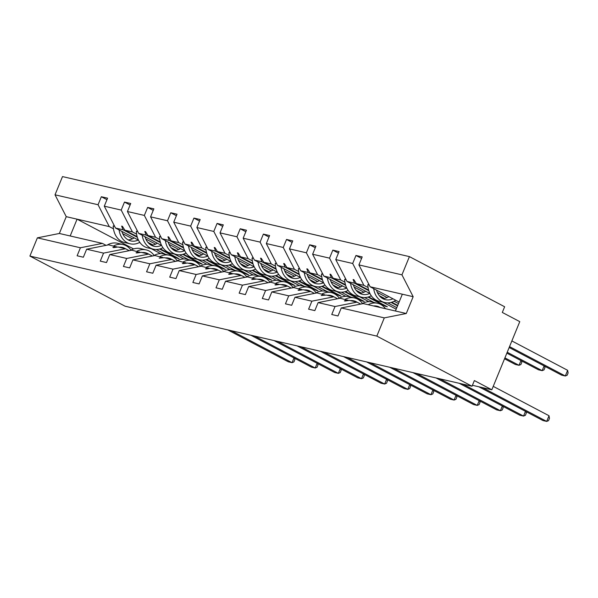 <?xml version="1.0" encoding="UTF-8"?>
<svg xmlns="http://www.w3.org/2000/svg" width="598" height="598" viewBox="0 0 598 598"><rect width="100%" height="100%" fill="white"/><g stroke="black" fill="none" stroke-linecap="round" stroke-linejoin="round"><path stroke-width="0.9" d="M399.12 302.035L370.132 286.771L358.912 264.914L401.946 274.841L409.421 256.617L504.637 306.759L502.305 312.44L519.774 321.642L491.833 389.776L474.364 380.575L472.031 386.248L376.822 336.106L384.297 317.882L341.264 307.955L337.982 315.961L331.748 314.518L335.03 306.512L318.114 302.61L314.832 310.616L308.598 309.181L311.887 301.175L333.863 296.802L337.549 298.746M409.421 256.617L62.498 176.589L55.023 194.813L98.057 204.74L101.339 196.735L106.952 199.687M177.449 260.653L176.986 260.414M165.459 254.337L156.242 249.486M138.474 240.127L115.504 228.032L123.053 229.774L121.648 226.111L122.396 226.283L124.877 230.193L132.42 231.934L121.207 210.077L124.489 202.072L130.095 205.024M101.339 196.735L107.573 198.17L104.291 206.175L115.504 228.032M55.023 194.813L66.243 216.67L59.352 233.474L102.385 243.401L80.409 247.774L77.12 255.78L83.354 257.222L86.635 249.216L103.551 253.118L125.528 248.738L129.22 250.682M117.178 247.116L108.612 244.836L86.635 249.216M200.599 265.998L200.136 265.751M188.602 259.682L179.393 254.823M161.624 245.472L138.654 233.37L146.204 235.111L144.798 231.456L145.538 231.628L148.02 235.537L155.57 237.271L144.35 215.422L147.639 207.416L153.245 210.369M124.489 202.072L130.723 203.514L127.434 211.52L138.654 233.37M103.551 253.118L100.27 261.124L106.504 262.559L109.785 254.554L126.701 258.456L148.678 254.083L152.37 256.026M140.328 252.453L131.762 250.181L109.785 254.554M223.742 271.335L223.286 271.088M211.752 265.019L202.535 260.167M184.767 250.809L161.804 238.714L169.346 240.456L167.948 236.793L168.688 236.965L171.17 240.874L178.72 242.616L167.5 220.759L170.781 212.753L176.395 215.706M147.639 207.416L153.865 208.851L150.584 216.857L161.804 238.714M126.701 258.456L123.42 266.461L129.654 267.897L132.935 259.891L149.851 263.793L171.828 259.42L175.513 261.363M163.478 257.798L154.912 255.518L132.935 259.891M246.892 276.672L246.428 276.433M234.902 270.356L225.685 265.505M207.917 256.146L184.946 244.051L192.496 245.793L191.091 242.13L191.838 242.302L194.32 246.212L201.862 247.953L190.65 226.096L193.931 218.091L199.538 221.051M170.781 212.753L177.015 214.189L173.734 222.194L184.946 244.051M149.851 263.793L146.57 271.798L152.796 273.241L156.078 265.235L172.994 269.137L194.97 264.764L198.663 266.708M186.621 263.135L178.054 260.855L156.078 265.235M270.042 282.017L269.578 281.77M258.044 275.7L248.835 270.849M231.067 261.49L208.097 249.396L215.646 251.13L214.241 247.475L214.981 247.647L217.47 251.556L225.012 253.298L213.792 231.441L217.081 223.435L222.688 226.388M193.931 218.091L200.166 219.533L196.877 227.539L208.097 249.396M172.994 269.137L169.712 277.143L175.947 278.578L179.228 270.573L196.144 274.475L218.121 270.102L221.813 272.045M209.771 268.48L201.205 266.2L179.228 270.573M293.184 287.354L292.728 287.115M281.195 281.038L271.978 276.186M254.21 266.828L231.247 254.733L238.789 256.475L237.391 252.812L238.131 252.984L240.613 256.893L248.163 258.635L236.943 236.778L240.224 228.772L245.838 231.725M217.081 223.435L223.308 224.87L220.027 232.876L231.247 254.733M196.144 274.475L192.862 282.48L199.097 283.915L202.378 275.91L219.294 279.819L241.271 275.439L244.956 277.382M232.921 273.817L224.355 271.537L202.378 275.91M316.335 292.691L315.871 292.452M304.345 286.382L295.128 281.523M277.36 272.165L254.397 260.07L261.939 261.812L260.541 258.157L261.281 258.329L263.763 262.23L271.313 263.972L260.093 242.115L263.374 234.11L268.988 237.07M240.224 228.772L246.458 230.208L243.177 238.213L254.397 260.07M219.294 279.819L216.013 287.817L222.239 289.26L225.528 281.254L242.444 285.156L264.413 280.783L268.106 282.727M256.071 279.154L247.497 276.881L225.528 281.254M339.485 298.036L339.021 297.789M327.495 291.719L318.278 286.868M300.51 277.509L277.539 265.415L285.089 267.156L283.684 263.494L284.431 263.666L286.913 267.575L294.455 269.317L283.243 247.46L286.524 239.454L292.13 242.407M263.374 234.11L269.608 235.552L266.327 243.558L277.539 265.415M242.444 285.156L239.155 293.162L245.389 294.597L248.671 286.591L265.587 290.493L287.563 286.121L291.256 288.064M279.214 284.499L270.647 282.219L248.671 286.591M362.635 303.373L362.171 303.134M350.637 297.057L341.421 292.205M323.653 282.847L300.689 270.752L308.239 272.494L306.834 268.831L307.574 269.003L310.056 272.912L317.605 274.654L306.385 252.797L309.667 244.791L315.281 247.751M286.524 239.454L292.751 240.889L289.469 248.895L300.689 270.752M265.587 290.493L262.305 298.499L268.539 299.942L271.821 291.936L288.737 295.838L310.713 291.458L314.406 293.401M302.364 289.836L293.797 287.556L271.821 291.936M385.994 308.83L385.314 308.471M373.787 302.401L364.571 297.542M346.803 288.191L323.839 276.089L331.382 277.831L329.984 274.176L330.724 274.347L333.206 278.257L340.755 279.999L329.535 258.142L332.817 250.136L338.431 253.089M309.667 244.791L315.901 246.234L312.619 254.24L323.839 276.089M288.737 295.838L285.455 303.844L291.682 305.279L294.971 297.273L311.887 301.175M325.514 295.18L316.947 292.9L294.971 297.273M396.81 307.671L387.721 302.887M369.953 293.528L346.982 281.434L354.532 283.175L353.126 279.513L353.874 279.685L356.356 283.594L363.898 285.336L352.685 263.479L355.967 255.473L362.201 256.908L358.912 264.914M332.817 250.136L339.051 251.571L335.77 259.577L346.982 281.434M348.656 300.517L340.09 298.238L318.114 302.61M370.132 286.771L402.334 294.201L395.442 311.005L363.24 303.582L341.264 307.955M472.427 385.299L491.833 389.776M102.385 243.401L106.07 245.344M98.057 204.74L109.277 226.597L113.456 228.795M160.578 253.612L151.182 248.663M140.194 242.878L139.469 242.496M132.479 238.811L122.695 233.661M183.721 258.949L174.332 254.008M163.344 248.215L162.619 247.841M155.622 244.156L145.837 238.998M136.606 234.139L132.42 231.934M206.871 264.294L197.475 259.345M186.486 253.559L185.769 253.178M178.772 249.493L168.987 244.343M159.748 239.477L155.57 237.271M230.021 269.631L220.625 264.682M209.636 258.897L208.919 258.515M201.922 254.838L192.137 249.68M182.898 244.814L178.72 242.616M253.163 274.975L243.775 270.027M232.786 264.241L232.061 263.86M225.072 260.175L215.287 255.025M206.048 250.158L201.862 247.953M276.313 280.312L266.917 275.364M255.929 269.578L255.211 269.197M248.215 265.512L238.43 260.362M229.198 255.496L225.012 253.298M299.463 285.65L290.067 280.709M279.079 274.916L278.362 274.542M271.365 270.857L261.58 265.699M252.341 260.84L248.163 258.635M322.606 290.994L313.217 286.046M302.229 280.26L301.504 279.879M294.515 276.194L284.73 271.044M275.491 266.177L271.313 263.972M345.756 296.331L336.36 291.383M325.372 285.597L324.654 285.216M317.658 281.538L307.873 276.381M298.641 271.514L294.455 269.317M368.906 301.676L359.51 296.728M348.522 290.934L347.804 290.561M340.808 286.876L331.023 281.725M321.784 276.859L317.605 274.654M396.182 309.188L382.66 302.065M371.672 296.279L370.947 295.898M363.958 292.213L354.173 287.062M344.934 282.196L340.755 279.999M104.291 206.175L121.207 210.077M127.434 211.52L144.35 215.422M150.584 216.857L167.5 220.759M173.734 222.194L190.65 226.096M196.877 227.539L213.792 231.441M220.027 232.876L236.943 236.778M243.177 238.213L260.093 242.115M266.327 243.558L283.243 247.46M289.469 248.895L306.385 252.797M312.619 254.24L329.535 258.142M335.77 259.577L352.685 263.479M59.352 233.474L37.375 237.847L80.409 247.774M37.375 237.847L29.9 256.071L376.822 336.106M116.162 246.578L112.895 247.46L113.635 247.632L117.985 246.996L125.528 248.738M177.486 257.902L177.21 258.299L179.034 258.717L160.257 248.828M153.013 245.016L147.826 242.28M137.144 236.651L124.877 230.193M177.21 258.299L159.606 249.022M152.243 245.143L148.752 243.311M137.331 237.294L123.053 229.774M139.312 251.922L136.045 252.805L136.785 252.976L141.128 252.341L148.678 254.083M200.629 263.24L200.36 263.636L202.184 264.054L183.407 254.172M176.163 250.353L170.968 247.617M160.294 241.996L148.02 235.537M200.36 263.636L182.749 254.359M175.386 250.487L171.903 248.648M160.481 242.631L146.204 235.111M162.454 257.26L159.188 258.142L164.278 257.678L171.828 259.42M223.779 268.577L223.51 268.973L225.326 269.399L206.557 259.51M199.313 255.69L194.118 252.961M183.437 247.333L171.17 240.874M223.51 268.973L205.899 259.704M198.536 255.824L195.045 253.986M183.631 247.976L169.346 240.456M185.604 262.597L182.338 263.479L183.078 263.651L187.428 263.023L194.97 264.764M246.929 273.921L246.653 274.318L248.476 274.736L229.699 264.847M222.456 261.034L217.268 258.299M206.587 252.677L194.32 246.212M246.653 274.318L229.049 265.041M221.686 261.162L218.195 259.33M206.773 253.313L192.496 245.793M208.754 267.941L205.488 268.823L206.228 268.995L210.571 268.36L218.121 270.102M270.072 279.259L269.803 279.655L271.627 280.073L252.849 270.191M245.606 266.372L240.411 263.636M229.737 258.015L217.47 251.556M269.803 279.655L252.192 270.386M244.829 266.506L241.345 264.667M229.924 258.65L215.646 251.13M231.897 273.279L228.638 274.161L229.378 274.333L233.721 273.697L241.271 275.439M293.222 284.603L292.953 284.999L294.777 285.418L275.999 275.529M268.756 271.716L263.561 268.98M252.879 263.352L240.613 256.893M292.953 284.999L275.342 275.723M267.979 271.843L264.488 270.004M253.074 263.995L238.789 256.475M255.047 278.623L251.78 279.505L256.871 279.042L264.413 280.783M316.372 289.94L316.095 290.336L317.919 290.755L299.149 280.866M291.899 277.053L286.711 274.318M276.029 268.696L263.763 262.23M316.095 290.336L298.492 281.06M291.129 277.188L287.638 275.349M276.216 269.332L261.939 261.812M278.197 283.96L274.931 284.842L275.671 285.014L280.021 284.379L287.563 286.121M339.514 295.277L339.245 295.674L341.069 296.1L322.292 286.21M315.049 282.391L309.854 279.662M299.179 274.034L286.913 267.575M339.245 295.674L321.642 286.405M314.279 282.525L310.788 280.686M299.366 274.676L285.089 267.156M301.34 289.297L298.081 290.18L298.821 290.351L303.164 289.724L310.713 291.458M362.665 300.622L362.395 301.018L364.219 301.437L345.442 291.547M338.199 287.735L333.004 284.999M322.322 279.378L310.056 272.912M362.395 301.018L344.784 291.742M337.421 287.862L333.931 286.031M322.516 280.014L308.239 272.494M324.49 294.642L321.223 295.524L326.314 295.061L333.863 296.802M385.815 305.959L385.546 306.355L387.362 306.774L368.592 296.892M361.341 293.072L356.154 290.336M345.472 284.715L333.206 278.257M385.546 306.355L367.934 297.086M360.572 293.207L357.081 291.368M345.659 285.351L331.382 277.831M347.64 299.979L344.373 300.861L345.113 301.033L349.464 300.398L357.006 302.139L335.03 306.512M357.006 302.139L360.699 304.083M397.745 305.391L391.735 302.229M384.492 298.417L379.304 295.681M368.622 290.052L356.356 283.594M397.558 305.832L391.085 302.424M383.722 298.544L380.231 296.705M368.809 290.695L354.532 283.175M398.492 303.552L394.097 301.235M387.1 297.557L377.316 292.4M368.084 287.533L363.898 285.336M361.573 258.426L355.967 255.473M402.334 294.201L413.166 296.698L406.274 313.509L384.297 317.882M401.946 274.841L413.166 296.698M395.442 311.005L406.274 313.509M29.9 256.071L125.117 306.221L472.031 386.248M70.183 235.971L77.075 219.167L109.277 226.597M66.243 216.67L77.075 219.167L133.601 248.932M354.083 280.014L353.126 279.513M330.933 274.676L329.984 274.176M307.783 269.332L306.834 268.831M284.641 263.995L283.684 263.494M261.49 258.657L260.541 258.157M238.34 253.313L237.391 252.812M215.19 247.976L214.241 247.475M192.048 242.631L191.091 242.13M168.898 237.294L167.948 236.793M145.748 231.957L144.798 231.456M122.605 226.612L121.648 226.111M509.16 347.52L561.604 375.133L565.312 375.993L509.533 346.616M567.644 370.312L568.1 372.958L567.173 375.23L565.312 375.993L567.644 370.312L511.866 340.935M395.741 300.256A19.794 15.6 -77 0 1 384.85 302.573A19.794 15.6 -77 0 1 373.69 288.647M384.85 302.573L379.207 301.272A19.794 15.6 -77 0 1 367.83 284.693L369.228 285.014M367.83 284.693L368.966 284.499M388.82 296.615A16.826 13.261 -77 0 1 382.787 298.634M392.916 298.776A16.826 13.261 -77 0 1 385.516 299.68A16.826 13.261 -77 0 1 376.508 290.135M482.534 387.631L546.684 421.411L542.977 420.558L478.826 386.771M549.016 415.737L549.472 418.383L548.538 420.648L546.684 421.411L549.016 415.737L493.23 386.36M385.493 308.71A19.794 15.6 103 0 0 377.63 303.283L371.993 301.983A19.794 15.6 103 0 0 361.76 303.874M377.63 303.283A19.794 15.6 103 0 0 368.189 304.718M380.119 307.469A16.826 13.261 103 0 0 376.964 306.176A16.826 13.261 103 0 0 373.563 305.959M374.483 306.169A16.826 13.261 103 0 0 374.056 305.922M462.912 384.148L523.534 416.073L519.826 415.221L459.204 383.288M526.083 411.663L526.322 413.039L525.395 415.311L523.534 416.073L525.478 411.342M362.425 303.485A19.794 15.6 103 0 0 354.487 297.946L348.843 296.645A19.794 15.6 103 0 0 338.61 298.537M354.487 297.946A19.794 15.6 103 0 0 345.039 299.381M356.976 302.132A16.826 13.261 103 0 0 353.814 300.839A16.826 13.261 103 0 0 350.413 300.622M351.332 300.831A16.826 13.261 103 0 0 350.906 300.585M439.762 378.803L500.391 410.736L496.676 409.877L436.054 377.951M502.94 406.326L503.172 407.701L502.245 409.966L500.391 410.736L502.327 406.005M339.275 298.148A19.794 15.6 103 0 0 331.337 292.609L325.701 291.308A19.794 15.6 103 0 0 315.46 293.192M331.337 292.609A19.794 15.6 103 0 0 321.888 294.037M333.826 296.795A16.826 13.261 103 0 0 330.672 295.502A16.826 13.261 103 0 0 327.263 295.277M328.19 295.494A16.826 13.261 103 0 0 327.756 295.24M416.619 373.466L477.241 405.392L473.534 404.54L412.904 372.606M479.79 400.981L480.03 402.357L479.095 404.629L477.241 405.392L479.185 400.66M316.133 292.803A19.794 15.6 103 0 0 308.187 287.264L302.551 285.964A19.794 15.6 103 0 0 292.317 287.855M308.187 287.264A19.794 15.6 103 0 0 298.746 288.699M310.676 291.45A16.826 13.261 103 0 0 307.522 290.157A16.826 13.261 103 0 0 304.113 289.94M305.04 290.15A16.826 13.261 103 0 0 304.614 289.903M393.469 368.129L454.091 400.055L450.384 399.195L389.761 367.269M456.64 395.644L456.879 397.02L455.953 399.285L454.091 400.055L456.035 395.323M292.983 287.466A19.794 15.6 103 0 0 285.044 281.927L279.401 280.626A19.794 15.6 103 0 0 269.167 282.51M285.044 281.927A19.794 15.6 103 0 0 275.596 283.362M287.533 286.113A16.826 13.261 103 0 0 284.371 284.82A16.826 13.261 103 0 0 280.97 284.596M281.89 284.812A16.826 13.261 103 0 0 281.464 284.566M506.85 353.149L538.454 369.796L542.162 370.655L507.224 352.252M544.711 366.238L544.95 367.621L544.023 369.885L542.162 370.655L544.105 365.924M371.268 295.726A19.794 15.6 -77 0 1 361.7 297.228A19.794 15.6 -77 0 1 350.548 283.31M361.7 297.228L356.064 295.928A19.794 15.6 -77 0 1 344.68 279.356L346.085 279.677M344.68 279.356L345.816 279.154M365.677 291.278A16.826 13.261 -77 0 1 359.637 293.289M369.773 293.431A16.826 13.261 -77 0 1 362.366 294.336A16.826 13.261 -77 0 1 353.366 284.79M504.54 358.785L515.312 364.459L519.019 365.311L504.914 357.881M521.568 360.9L521.807 362.276L520.873 364.548L519.019 365.311L520.955 360.579M348.118 290.389A19.794 15.6 -77 0 1 338.55 291.891A19.794 15.6 -77 0 1 327.398 277.965M338.55 291.891L332.914 290.591A19.794 15.6 -77 0 1 321.53 274.011L322.935 274.333M321.53 274.011L322.666 273.817M342.527 285.934A16.826 13.261 -77 0 1 336.487 287.952M346.623 288.094A16.826 13.261 -77 0 1 339.216 288.998A16.826 13.261 -77 0 1 330.216 279.453M324.968 285.052A19.794 15.6 -77 0 1 315.4 286.547A19.794 15.6 -77 0 1 304.247 272.628M315.4 286.547L309.764 285.246A19.794 15.6 -77 0 1 298.387 268.674L299.785 268.995M298.387 268.674L299.523 268.48M319.377 280.597A16.826 13.261 -77 0 1 313.345 282.615M323.473 282.757A16.826 13.261 -77 0 1 316.073 283.654A16.826 13.261 -77 0 1 307.066 274.116M301.826 279.707A19.794 15.6 -77 0 1 292.258 281.209A19.794 15.6 -77 0 1 281.097 267.291M292.258 281.209L286.614 279.909A19.794 15.6 -77 0 1 275.237 263.329L276.642 263.658M275.237 263.329L276.373 263.135M296.234 275.259A16.826 13.261 -77 0 1 290.194 277.27M300.331 277.412A16.826 13.261 -77 0 1 292.923 278.317A16.826 13.261 -77 0 1 283.923 268.771M370.319 362.784L430.949 394.71L427.234 393.858L366.611 361.932M433.49 390.3L433.729 391.683L432.803 393.947L430.949 394.71L432.885 389.986M269.833 282.129A19.794 15.6 103 0 0 261.894 276.582L256.25 275.282A19.794 15.6 103 0 0 246.017 277.173M261.894 276.582A19.794 15.6 103 0 0 252.446 278.018M264.383 280.776A16.826 13.261 103 0 0 261.229 279.475A16.826 13.261 103 0 0 257.82 279.259M258.74 279.475A16.826 13.261 103 0 0 258.314 279.221M278.675 274.37A19.794 15.6 -77 0 1 269.107 275.872A19.794 15.6 -77 0 1 257.955 261.946M269.107 275.872L263.471 274.572A19.794 15.6 -77 0 1 252.087 257.992L253.492 258.314M252.087 257.992L253.223 257.798M273.084 269.915A16.826 13.261 -77 0 1 267.044 271.933M277.18 272.075A16.826 13.261 -77 0 1 269.773 272.98A16.826 13.261 -77 0 1 260.773 263.434M347.176 357.447L407.799 389.373L404.091 388.521L343.461 356.587M410.348 384.963L410.587 386.338L409.652 388.61L407.799 389.373L409.735 384.641M246.69 276.784A19.794 15.6 103 0 0 238.744 271.245L233.108 269.945A19.794 15.6 103 0 0 222.875 271.836M238.744 271.245A19.794 15.6 103 0 0 229.303 272.681M241.233 275.431A16.826 13.261 103 0 0 238.079 274.138A16.826 13.261 103 0 0 234.67 273.921M235.597 274.131A16.826 13.261 103 0 0 235.164 273.884M255.525 269.033A19.794 15.6 -77 0 1 245.957 270.528A19.794 15.6 -77 0 1 234.805 256.609M245.957 270.528L240.321 269.227A19.794 15.6 -77 0 1 228.944 252.655L230.342 252.976M228.944 252.655L230.081 252.461M249.934 264.578A16.826 13.261 -77 0 1 243.902 266.588M254.03 266.73A16.826 13.261 -77 0 1 246.63 267.635A16.826 13.261 -77 0 1 237.623 258.089M324.026 352.102L384.649 384.036L380.941 383.176L320.319 351.25M387.198 379.625L387.437 381.001L386.51 383.266L384.649 384.036L386.592 379.304M223.54 271.447A19.794 15.6 103 0 0 215.594 265.908L209.958 264.608A19.794 15.6 103 0 0 199.725 266.491M215.594 265.908A19.794 15.6 103 0 0 206.153 267.343M218.083 270.094A16.826 13.261 103 0 0 214.929 268.801A16.826 13.261 103 0 0 211.528 268.577M212.447 268.794A16.826 13.261 103 0 0 212.021 268.547M232.375 263.688A19.794 15.6 -77 0 1 222.815 265.191A19.794 15.6 -77 0 1 211.655 251.265M222.815 265.191L217.171 263.89A19.794 15.6 -77 0 1 205.794 247.31L207.2 247.639M205.794 247.31L206.93 247.116M226.791 259.233A16.826 13.261 -77 0 1 220.752 261.251M230.888 261.393A16.826 13.261 -77 0 1 223.48 262.298A16.826 13.261 -77 0 1 214.48 252.752M300.876 346.765L361.498 378.691L357.791 377.839L297.169 345.913M364.047 374.281L364.287 375.656L363.36 377.929L361.498 378.691L363.442 373.959M200.39 266.103A19.794 15.6 103 0 0 192.451 260.564L186.808 259.263A19.794 15.6 103 0 0 176.574 261.154M192.451 260.564A19.794 15.6 103 0 0 183.003 261.999M194.941 264.75A16.826 13.261 103 0 0 191.779 263.456A16.826 13.261 103 0 0 188.377 263.24M189.297 263.449A16.826 13.261 103 0 0 188.871 263.202M209.233 258.351A19.794 15.6 -77 0 1 199.665 259.853A19.794 15.6 -77 0 1 188.512 245.928M199.665 259.853L194.029 258.553A19.794 15.6 -77 0 1 182.644 241.973L184.049 242.295M182.644 241.973L183.78 241.779M203.641 253.896A16.826 13.261 -77 0 1 197.602 255.914M207.738 256.056A16.826 13.261 -77 0 1 200.33 256.961A16.826 13.261 -77 0 1 191.33 247.415M277.734 341.428L338.356 373.354L334.641 372.494L274.019 340.568M340.905 368.944L341.144 370.319L340.21 372.591L338.356 373.354L340.292 368.622M177.247 260.765A19.794 15.6 103 0 0 169.301 255.226L163.665 253.926A19.794 15.6 103 0 0 153.424 255.817M169.301 255.226A19.794 15.6 103 0 0 159.853 256.662M171.79 259.412A16.826 13.261 103 0 0 168.636 258.119A16.826 13.261 103 0 0 165.227 257.902M166.154 258.112A16.826 13.261 103 0 0 165.721 257.865M186.083 253.006A19.794 15.6 -77 0 1 176.515 254.509A19.794 15.6 -77 0 1 165.362 240.59M176.515 254.509L170.879 253.208A19.794 15.6 -77 0 1 159.494 236.629L160.899 236.958M159.494 236.629L160.638 236.434M180.491 248.559A16.826 13.261 -77 0 1 174.459 250.569M184.588 250.712A16.826 13.261 -77 0 1 177.187 251.616A16.826 13.261 -77 0 1 168.18 242.07M254.584 336.083L315.206 368.017L311.498 367.157L250.876 335.231M317.755 363.599L317.994 364.982L317.06 367.247L315.206 368.017L317.149 363.285M154.097 255.428A19.794 15.6 103 0 0 146.151 249.889L140.515 248.589A19.794 15.6 103 0 0 130.282 250.472M146.151 249.889A19.794 15.6 103 0 0 136.71 251.317M148.64 254.075A16.826 13.261 103 0 0 145.486 252.782A16.826 13.261 103 0 0 142.085 252.558M143.004 252.775A16.826 13.261 103 0 0 142.578 252.52M162.933 247.669A19.794 15.6 -77 0 1 153.372 249.172A19.794 15.6 -77 0 1 142.212 235.246M153.372 249.172L147.728 247.871A19.794 15.6 -77 0 1 136.351 231.291L137.749 231.613M136.351 231.291L137.488 231.097M157.341 243.214A16.826 13.261 -77 0 1 151.309 245.232M161.438 245.374A16.826 13.261 -77 0 1 154.037 246.279A16.826 13.261 -77 0 1 145.03 236.733M231.433 330.746L292.056 362.672L288.348 361.82L227.726 329.887M294.605 358.262L294.844 359.637L293.917 361.91L292.056 362.672L293.999 357.94M130.947 250.084A19.794 15.6 103 0 0 123.009 244.545L117.365 243.244A19.794 15.6 103 0 0 107.132 245.135M123.009 244.545A19.794 15.6 103 0 0 113.56 245.98M125.498 248.731A16.826 13.261 103 0 0 122.336 247.437A16.826 13.261 103 0 0 118.935 247.221M119.854 247.43A16.826 13.261 103 0 0 119.428 247.183M139.79 242.332A19.794 15.6 -77 0 1 130.222 243.827A19.794 15.6 -77 0 1 119.069 229.909M130.222 243.827L124.586 242.526A19.794 15.6 -77 0 1 113.201 225.954L114.607 226.276M113.201 225.954L114.338 225.76M134.199 237.877A16.826 13.261 -77 0 1 128.159 239.895M138.295 240.03A16.826 13.261 -77 0 1 130.887 240.934A16.826 13.261 -77 0 1 121.887 231.389"/></g></svg>
